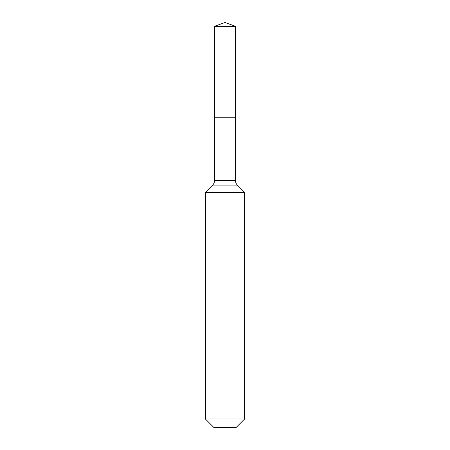 <?xml version="1.0" encoding="UTF-8"?>
<svg xmlns="http://www.w3.org/2000/svg" width="450" height="450" viewBox="0 0 450 450"><rect width="100%" height="100%" fill="white"/><g stroke="black" fill="none" stroke-linecap="round" stroke-linejoin="round"><path stroke-width="0.67" d="M205.403 419.006L244.597 419.006L236.104 427.5L213.896 427.5L205.403 419.006L205.403 192.341L225 192.341L225 185.107L212.636 185.107A6.531 6.531 0 0 0 214.549 180.489L214.549 117.754L225 117.754L225 26.302L235.451 26.302L225 22.5L225 26.302L214.549 26.302L214.549 117.754L235.451 117.754L235.451 26.302M237.364 185.107L225 185.107L225 117.754L235.451 117.754L235.451 180.489A6.531 6.531 0 0 0 237.364 185.107L244.597 192.341L225 192.341L225 427.5M214.549 180.489L235.451 180.489M225 22.5L214.549 26.302M244.597 419.006L244.597 192.341M212.636 185.107L205.403 192.341"/></g></svg>
